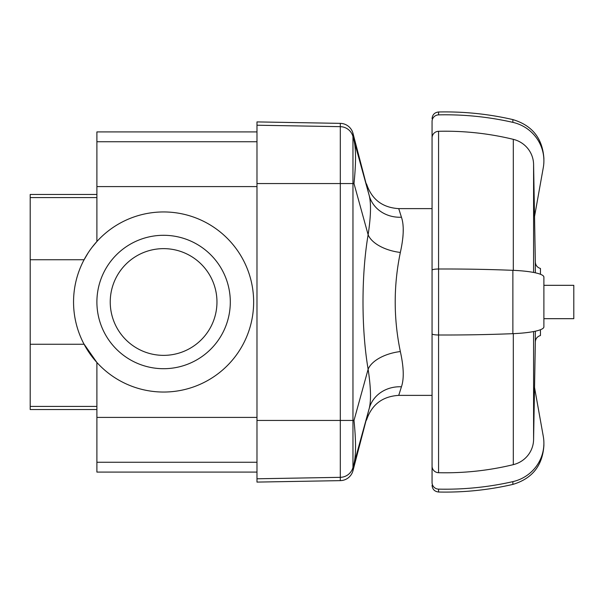 <?xml version="1.0" encoding="UTF-8"?>
<svg xmlns="http://www.w3.org/2000/svg" width="604" height="604" viewBox="0 0 604 604"><rect width="100%" height="100%" fill="white"/><g stroke="black" fill="none" stroke-linecap="round" stroke-linejoin="round"><path stroke-width="0.91" d="M366.522 420.097C371.679 404.62 382.415 396.375 398.738 395.378L398.315 395.378L398.738 395.378L401.434 386.786C404.159 378.904 403.797 367.164 400.346 351.551C393.498 318.519 393.498 285.481 400.346 252.449C403.797 236.836 404.159 225.096 401.434 217.213L398.738 208.622L432.064 208.622L432.064 466.137L432.064 330.939M401.456 386.734L401.434 386.786A33.348 30.117 -165.9 0 0 369.225 408.432L352.962 470.743A13.348 13.341 -90 0 1 340.309 480.633L256.979 482.09L256.979 478.783L340.309 477.334L340.309 480.633M401.434 217.213L401.441 217.229A33.348 30.117 -14.1 0 1 369.225 195.568C371.233 203.54 370.871 216.602 368.13 234.752C361.29 274.85 361.29 329.15 368.13 369.248A33.348 17.524 170.5 0 1 400.346 351.551M403.049 225.473L403.125 226.508M403.223 228.735L403.178 233.023M403.057 235.122L402.793 238.203M535.333 331.203L535.333 341.902C535.597 338.618 537.296 336.496 540.452 335.53L540.452 329.724M540.452 274.276L540.452 268.47C537.296 267.504 535.597 265.382 535.333 262.098L534.54 216.489M543.894 318.678L573.8 318.678L573.8 285.322L543.894 285.322M432.064 137.863L432.064 121.434A6.667 6.568 0 0 1 438.579 114.873A300.15 295.59 0 0 1 512.871 122.363A40.023 39.411 0 0 1 543.894 160.762A40.023 39.411 0 0 1 543.29 167.61L534.517 216.609L533.589 164.394A26.682 26.274 180 0 0 513.309 139.343A283.472 279.169 180 0 0 438.572 131.294A6.667 6.568 180 0 0 432.064 137.863L432.064 273.061M533.589 439.606L534.517 387.391L543.29 436.39A40.023 39.411 180 0 1 543.894 443.238A40.023 39.411 180 0 1 512.871 481.637A300.15 295.59 180 0 1 438.579 489.127A6.667 6.568 180 0 1 432.064 482.566L432.064 466.137A6.667 6.568 0 0 0 438.572 472.706A283.472 279.169 0 0 0 513.309 464.657A26.682 26.274 0 0 0 533.589 439.606L533.589 331.558M512.871 333.672A300.15 52.118 0 0 1 438.579 334.993A6.667 1.155 0 0 1 432.064 333.838L432.064 270.162A6.667 1.155 180 0 1 438.579 269.007A300.15 52.118 180 0 1 512.871 270.328A40.023 6.946 180 0 1 543.894 277.093L543.894 326.907A40.023 6.946 0 0 1 512.871 333.672L512.871 270.328M535.333 341.902L534.54 387.511L543.29 436.39M366.522 183.903C371.679 199.38 382.415 207.625 398.738 208.622L398.315 208.622L398.738 208.622M400.346 252.449A33.348 17.524 9.5 0 1 368.13 234.752L353.997 183.548C356.05 163.261 356.05 148.878 353.997 140.415L369.225 195.568L352.962 133.257A13.348 13.341 90 0 0 340.309 123.367L340.309 477.334A13.341 13.333 180 0 0 352.962 467.451L369.225 408.432C371.233 400.46 370.871 387.398 368.13 369.248L353.997 420.452C356.05 440.739 356.05 455.122 353.997 463.585M256.979 478.783L256.979 121.91L340.309 123.367M163.601 392.041A90.041 90.041 0 0 1 96.897 241.509A90.041 90.041 0 0 1 245.926 265.526A90.041 90.041 0 0 1 163.601 392.041M96.897 302A66.697 66.697 0 0 1 196.949 244.235A66.697 66.697 0 0 1 196.949 359.765A66.697 66.697 0 0 1 96.897 302M110.238 302A53.356 53.356 0 0 1 190.275 255.786A53.356 53.356 0 0 1 190.275 348.214A53.356 53.356 0 0 1 110.238 302M83.828 343.774L96.897 362.491L96.897 462.256L256.979 462.256M84.077 344.242L30.2 344.242L30.2 409.55L96.897 409.55M84.077 259.758L30.2 259.758L30.2 344.242M96.897 194.45L30.2 194.45L30.2 259.758M256.979 131.914L96.897 131.914L96.897 241.509L92.125 247.232M88.078 252.963L83.828 260.226M256.979 472.086L96.897 472.086L96.897 462.256M535.333 272.797L535.333 262.098M533.589 272.442L533.589 164.394M512.871 122.363L512.871 119.592C532.245 125.406 542.588 138.399 543.894 158.58L543.894 160.762M438.579 114.873L438.579 111.982C434.608 112.45 432.441 114.669 432.064 118.656M543.894 443.238L543.894 445.42C542.588 465.601 532.245 478.594 512.871 484.408L512.871 481.637M512.871 484.408C488.425 490.04 463.661 492.57 438.579 492.018L438.579 489.127M438.572 472.706L438.572 332.102M513.309 464.657L513.309 333.657M438.572 271.898L438.572 131.294M513.309 270.343L513.309 139.343M438.579 334.993L438.579 269.007M352.962 470.743L352.962 183.548L353.997 183.548M256.979 420.452L353.997 420.452M256.979 183.548L352.962 183.548L352.962 133.257M256.979 125.217L340.309 126.666A13.341 13.333 180 0 1 352.962 136.549L353.997 140.415M96.897 406.424L30.2 406.424M96.897 197.576L30.2 197.576M96.897 417.409L256.979 417.409M96.897 186.591L256.979 186.591M96.897 141.744L256.979 141.744M398.738 395.378L432.064 395.378M512.871 119.592C488.425 113.96 463.661 111.43 438.579 111.982M438.579 492.018C434.608 491.55 432.441 489.331 432.064 485.344"/></g></svg>
